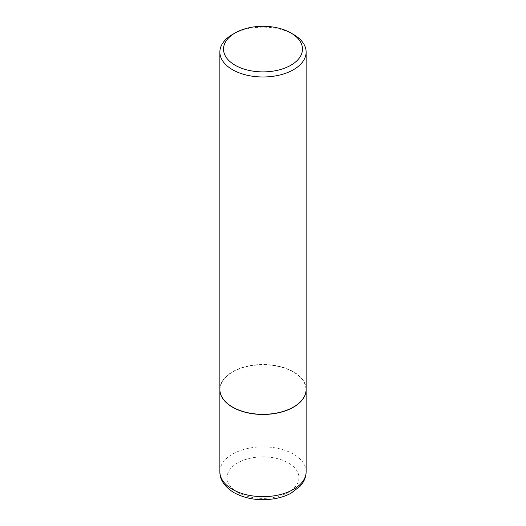 <?xml version="1.0" encoding="UTF-8"?>
<svg xmlns="http://www.w3.org/2000/svg" width="526" height="526" viewBox="0 0 526 526"><rect width="100%" height="100%" fill="white"/><g stroke="black" fill="none" stroke-linecap="round" stroke-linejoin="round"><path stroke-width="0.39" stroke-dasharray="2.63 1.97" d="M306.132 389.49A43.132 24.906 0 0 0 293.501 371.961A43.132 24.906 0 0 0 246.556 366.543A43.132 24.906 0 0 0 219.868 389.49M293.37 407.104A42.954 24.801 0 0 0 293.37 372.033A42.954 24.801 0 0 0 232.63 372.033A42.954 24.801 0 0 0 232.564 407.065M306.132 389.418A43.132 24.906 0 0 0 279.51 366.412A43.132 24.906 0 0 0 232.499 371.81A43.132 24.906 0 0 0 219.868 389.418M293.501 34.466A43.132 24.906 0 0 0 232.499 34.466M306.132 471.756A43.132 24.906 0 0 0 293.501 454.148A43.132 24.906 0 0 0 246.49 448.75A43.132 24.906 0 0 0 219.868 471.756M237.588 492.303A35.939 20.751 0 0 0 288.412 492.303A35.939 20.751 0 0 0 288.412 462.959A35.939 20.751 0 0 0 237.588 462.959A35.939 20.751 0 0 0 237.588 492.303"/><path stroke-width="0.79" d="M219.868 389.49A43.132 24.906 0 0 0 219.868 389.569A43.132 24.906 0 0 0 232.499 407.177A43.132 24.906 0 0 0 279.51 412.575A43.132 24.906 0 0 0 306.132 389.569A43.132 24.906 0 0 0 306.132 389.49M232.564 407.065A42.954 24.801 0 0 0 232.63 407.104A42.954 24.801 0 0 0 293.37 407.104L293.501 407.025A43.132 24.906 0 0 0 306.132 389.418L306.132 52.074A43.132 24.906 0 0 0 293.501 34.466L290.917 32.974A39.483 22.796 0 0 0 235.083 32.974L235.083 32.974A39.483 22.796 0 0 0 235.083 65.211A39.483 22.796 0 0 0 290.917 65.211A39.483 22.796 0 0 0 290.917 32.974M232.499 34.466L235.083 32.974L232.499 34.466A43.132 24.906 0 0 0 219.868 52.074L219.868 389.418A43.132 24.906 0 0 0 232.499 407.025A43.132 24.906 0 0 0 293.501 407.025L293.37 407.104M219.868 52.074A43.132 24.906 0 0 0 246.49 75.087A43.132 24.906 0 0 0 293.501 69.688A43.132 24.906 0 0 0 306.132 52.074M306.132 471.756C306.099 475.609 305.027 479.225 302.91 482.605L300.372 485.985L291.18 493.125C286.394 495.722 280.996 497.557 274.98 498.641C259.699 501.114 246.036 499.121 233.991 492.658C224.47 486.675 219.763 479.705 219.868 471.756A43.132 24.906 0 0 0 232.499 489.364A43.132 24.906 0 0 0 279.51 494.762A43.132 24.906 0 0 0 306.132 471.756L306.132 389.569M219.868 471.756L219.868 389.569"/></g></svg>

